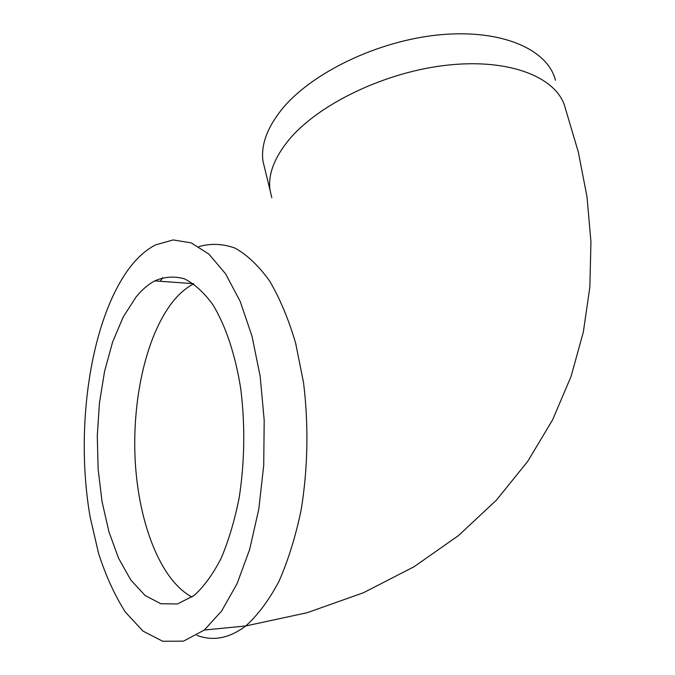 <?xml version="1.0" encoding="UTF-8"?>
<svg xmlns="http://www.w3.org/2000/svg" width="675" height="675" viewBox="0 0 675 675"><rect width="100%" height="100%" fill="white"/><g stroke="black" fill="none" stroke-linecap="round" stroke-linejoin="round"><path stroke-width="1.01" d="M130.275 266.903C90.669 318.549 74.545 427.359 90.121 516.949L98.575 553.449C105.899 576.045 114.843 595.612 125.415 612.141L143.049 631.15L162.7 641.25L183.482 641.157L204.306 630.045L221.594 611.052L237.018 583.833L249.683 549.357L258.778 509.186L263.723 465.362L264.195 420.28L260.187 376.422L251.994 336.133L240.19 301.413L225.543 273.763L208.912 254.121L191.177 242.873L173.163 239.937L155.604 244.865C146.543 249.531 138.097 256.871 130.275 266.903M136.072 296.983L123.204 316.963L112.607 342.065L104.617 371.073L99.461 402.773L97.284 435.94L98.145 469.327L102.052 501.685L108.92 531.757L118.572 558.25L130.739 579.884L144.998 595.426L160.819 603.745L177.483 603.956L194.138 595.485C203.96 586.609 212.971 574.189 221.172 558.225C228.698 540.43 234.714 520.206 239.212 497.534C244.704 461.523 245.236 425.377 240.798 389.087C235.356 354.493 225.467 325.164 212.684 304.433C203.749 292.25 194.299 283.702 184.334 278.8C174.293 275.999 164.43 276.699 154.744 280.876C148.129 284.437 141.902 289.811 136.072 296.983M555.449 80.241C547.847 49.486 501.668 28.814 439.459 34.83C377.342 40.711 310.365 73.423 281.171 110.185C266.853 128.444 260.795 145.496 263.005 161.342L265.115 169.982M162.709 277.661L160.253 281.281M196.898 635.327C213.038 641.469 229.323 638.347 245.751 625.953C257.766 615.212 268.802 600.413 278.868 581.572C288.115 560.613 295.523 536.819 301.101 510.19C307.935 468.906 308.753 424.313 303.488 382.396L295.625 343.077C288.487 318.997 279.813 298.291 269.603 280.96C258.761 265.899 247.269 254.964 235.128 248.138C222.868 243.7 210.769 243.203 198.838 246.645M193.666 283.854C186.933 287.322 180.596 292.528 174.648 299.464C147.15 331.99 131.954 397.229 135.169 460.029C138.434 522.728 160.464 580.433 192.037 597.063M204.306 630.045L245.751 625.953L307.142 612.723L363.445 592.734L414.045 566.747L458.468 535.587L496.42 500.141L527.791 461.278L552.597 419.833L571.025 376.557L583.327 332.125L589.849 287.069L590.946 241.836L586.997 196.771L578.34 152.145L565.296 108.169C558.023 78.258 511.768 58.497 449.018 64.969C386.353 71.297 318.516 103.883 288.773 140.012C274.185 157.958 267.933 174.639 270.017 190.055L271.823 197.741M193.421 283.686L154.744 280.876M263.005 161.342L270.017 190.055"/></g></svg>

